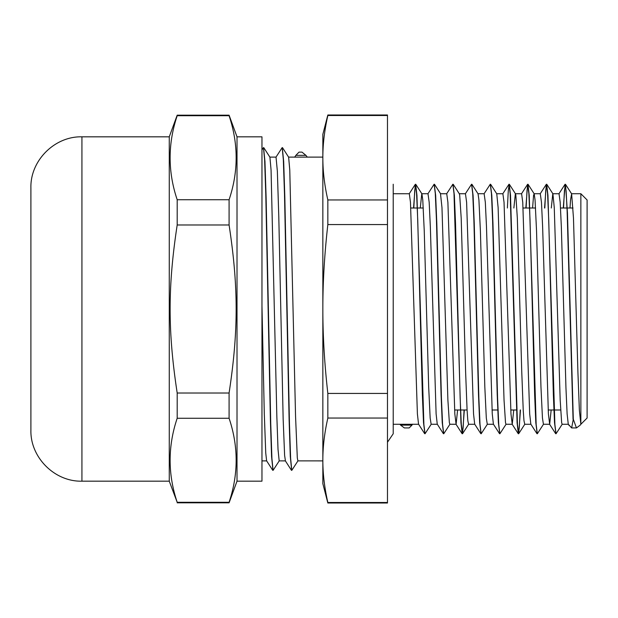 <?xml version="1.0" encoding="UTF-8"?>
<svg xmlns="http://www.w3.org/2000/svg" width="618" height="618" viewBox="0 0 618 618"><rect width="100%" height="100%" fill="white"/><g stroke="black" fill="none" stroke-linecap="round" stroke-linejoin="round"><path stroke-width="0.93" d="M261.962 149.873L263.461 147.617L264.62 159.676L265.779 194.091L270.414 420.688L271.572 456.54L272.947 470.236M275.968 157.173L282.179 147.609L283.338 159.676L284.496 194.075L289.131 420.642L290.29 456.501L291.657 470.228M263.585 147.756L264.952 161.437L266.111 197.281L270.746 423.909L271.912 458.317L273.071 470.375L279.274 460.812M282.295 147.748L283.67 161.429L284.828 197.289L289.463 423.909L290.622 458.309L291.781 470.368L297.992 460.804M263.793 147.679L269.911 157.181L271.063 169.989L276.841 416.408L278.015 449.332L279.181 460.881L285.423 460.889L284.612 455.366L283.16 419.282L278.803 217.072L277.351 171.14L276.03 157.111M272.739 470.313L266.613 460.812L265.74 452.948L264.288 413.465L261.962 305.817M295.868 155.357A269.958 78.54 0 0 0 295.628 155.721A269.958 78.54 0 0 0 294.778 157.111L307.254 157.111A286.822 83.453 -0 0 0 305.941 155.357L301.978 152.121L299.019 152.121L295.868 155.357L305.941 155.357M387.478 442.225L393.218 433.766L393.218 424.272L399.954 424.272A213.326 57.883 180 0 0 400.618 425.138L404.365 427.942L409.178 427.942L411.928 425.138A198.193 53.774 180 0 0 412.43 424.272L418.664 424.272M573.048 419.228L567.115 210.692L566.127 191.039L565.138 184.241L563.276 208.003M555.906 433.651L554.516 422.604L553.357 394.67L548.738 219.954L547.579 193.504L546.32 184.311L544.558 208.003M537.197 433.651L535.806 422.681L534.647 394.778L530.028 219.969L528.869 193.511L527.602 184.326L525.841 208.003M520.225 409.997L519.29 427.664L518.355 433.774L517.088 422.689L510.151 193.527L509 184.241L502.766 193.828M499.761 433.651L498.371 422.604L497.22 394.67L492.592 219.954L491.441 193.504L490.283 184.226L484.048 193.813M481.051 433.651L479.661 422.681L478.502 394.778L473.882 219.969L472.724 193.511L471.565 184.241L465.331 193.828M464.079 409.997L463.145 427.664L462.21 433.774L460.943 422.689L454.006 193.527L452.855 184.241L446.621 193.828M443.616 433.651L442.225 422.604L441.074 394.67L436.447 219.954L435.296 193.504L434.137 184.226L427.911 193.813M424.906 433.651L423.515 422.681L422.357 394.778L417.737 219.969L416.578 193.511L415.311 184.326L413.558 208.003M573.295 419.228L567.455 212.924L565.501 184.326L564.458 190.313L563.523 208.003M562.264 424.172L556.03 433.759L554.879 424.473L547.942 195.311L546.675 184.226L545.74 190.336L544.806 208.003M543.554 424.172L537.32 433.759L536.161 424.489L529.224 195.319L527.965 184.241L527.03 190.329L526.096 208.003M520.472 409.997L518.711 433.689L517.451 424.496L510.514 195.396L509.247 184.241L508.313 190.313L507.378 208.003M506.119 424.172L499.892 433.759L498.734 424.473L497.575 398.023L492.955 223.229L491.797 195.311L490.406 184.334M487.409 424.172L481.175 433.759L480.016 424.489L478.865 398.031L474.238 223.222L473.079 195.319L471.688 184.349M464.327 409.997L462.565 433.689L461.306 424.496L460.147 398.046L455.528 223.33L454.369 195.396L452.979 184.349M449.974 424.172L443.747 433.759L442.588 424.473L441.43 398.023L436.81 223.229L435.651 195.311L434.261 184.334M431.264 424.172L425.03 433.759L423.878 424.489L416.941 195.319L415.675 184.241L414.74 190.329L413.805 208.003M570.005 208.003L570.522 199.969L571.627 193.828L573.473 218.03L577.907 372.051L579.383 410.383L580.858 424.272A213.326 57.883 180 0 1 580.202 425.138L576.447 427.942L573.295 419.213L571.642 427.942L568.266 424.18L567.115 413.905L565.957 388.05L561.337 226.69L560.186 202.295L559.027 193.735L552.855 193.728M551.171 409.997L549.672 424.265L548.39 413.828L542.619 226.667L541.468 202.279L540.279 193.728M536.957 433.674L530.839 424.172L529.68 413.905L522.751 202.279L521.6 193.735L515.42 193.728M513.743 409.997L512.245 424.28L510.97 413.913L504.041 202.295L502.882 193.735L496.71 193.728M499.529 433.674L493.403 424.172L492.252 413.828L486.482 226.667L485.323 202.279L484.133 193.728M480.819 433.674L474.694 424.172L473.542 413.905L466.613 202.279L465.454 193.735L459.274 193.728M457.598 409.997L456.099 424.28L454.825 413.913L447.895 202.295L446.737 193.735L440.503 193.728M443.384 433.674L437.258 424.172L436.107 413.828L430.337 226.667L429.178 202.279L427.988 193.728M424.674 433.674L418.548 424.172L417.397 413.905L410.468 202.279L409.309 193.735L393.218 193.728L393.218 184.234L393.218 433.766M569.139 425.539L568.892 425.138A198.193 53.774 180 0 1 568.382 424.272L562.148 424.272L561.654 422.704L560.178 399.97L554.269 207.617L552.909 193.813L546.783 184.311M420.286 208.003L421.785 193.735M415.783 184.326L421.909 193.828L422.774 199.969L424.249 230.923L428.683 387.077L430.159 418.031L431.148 424.265L437.382 424.272M440.503 193.72L441.978 207.617L447.888 399.97L449.363 422.704L449.858 424.265L456.099 424.272M453.218 184.326L459.336 193.828L459.707 195.296L461.19 218.03L465.617 372.051L467.1 410.383L467.834 420.734L468.614 424.272M471.928 184.326L478.046 193.828L478.919 199.969L480.395 230.923L484.829 387.077L486.304 418.031L487.285 424.265L493.527 424.272M490.638 184.311L496.764 193.813L498.123 207.617L504.033 399.97L505.509 422.704L506.003 424.265L512.245 424.272M513.859 208.003L515.358 193.735M509.363 184.326L515.482 193.828L515.852 195.296L517.328 218.03L521.762 372.051L523.237 410.383L523.979 420.734L524.759 424.272M532.577 208.003L533.581 195.296L534.191 193.828L535.057 199.969L536.54 230.923L540.966 387.077L542.45 418.031L543.431 424.265L549.672 424.272M551.295 208.003L552.793 193.72M399.954 424.272L412.43 424.272M282.503 147.671L288.629 157.173L289.772 169.989L295.558 416.408L297.312 457.977L297.899 460.873L322.851 460.889M580.858 193.728L580.858 424.272L587.1 418.031L587.1 199.969L580.858 193.728L571.503 193.728M524.721 424.272L530.955 424.272M468.575 424.272L474.809 424.272M410.808 208.003L423.284 208.003M523.098 208.003L535.574 208.003M560.526 208.003L573.002 208.003M387.478 418.054L387.478 503.006L327.841 503.006L327.841 502.488C324.489 487.664 322.82 473.589 322.851 460.271C322.82 446.945 324.489 432.87 327.841 418.054L387.478 418.054L387.478 393.434L327.841 393.434C324.489 363.793 322.82 335.644 322.851 309C322.82 282.356 324.489 254.207 327.841 224.566L387.478 224.566L387.478 393.434M387.478 199.946L327.841 199.946C324.489 185.13 322.82 171.055 322.851 157.729C322.82 144.411 324.489 130.336 327.841 115.512L327.841 114.994L387.478 114.994L387.478 224.566M387.478 502.488L327.841 502.488M327.841 115.512L387.478 115.512M327.841 114.994L322.851 134.33L322.851 483.67L327.841 503.006M327.841 224.566L327.841 199.946M327.841 418.054L327.841 393.434M81.931 481.175L81.931 136.825C54.662 136.122 30.197 160.587 30.9 187.857L30.9 430.143C30.197 457.413 54.662 481.878 81.931 481.175L169.262 481.175L177.188 502.272C167.772 474.269 167.772 446.266 177.188 418.262L229.085 418.262C238.502 446.266 238.502 474.269 229.085 502.272L177.188 502.272M177.188 393.009C167.772 331.078 167.772 286.922 177.188 224.991L229.085 224.991C238.502 286.922 238.502 331.078 229.085 393.009L177.188 393.009L177.188 418.262M177.188 199.738C167.772 171.734 167.772 143.731 177.188 115.728L229.085 115.728C238.502 143.731 238.502 171.734 229.085 199.738L177.188 199.738L177.188 224.991M229.085 393.009L229.085 418.262M229.085 199.738L229.085 224.991M177.188 115.728L177.188 115.18L229.085 115.18L229.085 115.728M229.085 502.272L229.085 502.82L177.188 502.82M229.085 115.18L237.011 136.825L237.011 481.175L229.085 502.82M81.931 136.825L169.262 136.825L169.262 481.175M237.011 136.825L261.962 136.825L261.962 481.175L237.011 481.175M411.928 425.138L400.618 425.138M294.686 157.181L295.636 155.705M285.331 460.804L291.449 470.306M558.911 193.828L565.03 184.326M549.549 424.172L555.667 433.674M540.194 193.813L546.32 184.311M521.476 193.828L527.602 184.326M512.121 424.187L518.247 433.689M455.984 424.187L462.102 433.689M409.186 193.828L415.311 184.326M576.447 427.942L571.642 427.942M411.673 425.539L412.546 424.18M565.501 184.326L571.627 193.828M528.073 184.326L534.191 193.828M518.711 433.689L524.837 424.187M462.565 433.689L468.691 424.187M434.5 184.311L440.619 193.813M534.13 193.728L540.31 193.728M477.984 193.728L484.172 193.728M421.839 193.728L428.027 193.728M454.601 409.997L467.077 409.997M492.028 409.997L498.023 409.997M510.746 409.997L516.733 409.997M548.174 409.997L560.65 409.997M261.962 460.889L266.667 460.889M269.865 157.111L276.061 157.111M288.591 157.111L294.778 157.111M307.254 157.111L322.851 157.111M169.262 136.825L177.188 115.18"/></g></svg>
